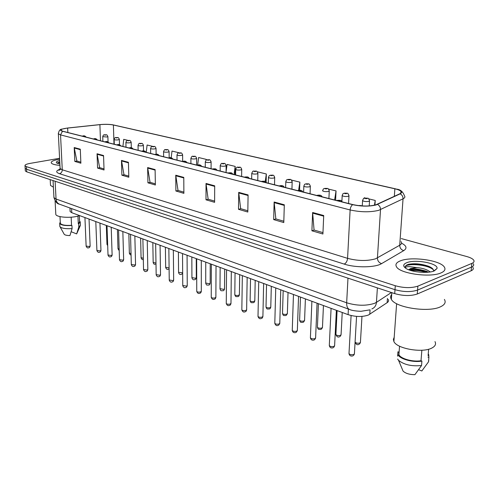 <?xml version="1.0" encoding="UTF-8"?>
<svg xmlns="http://www.w3.org/2000/svg" width="499" height="499" viewBox="0 0 499 499"><rect width="100%" height="100%" fill="white"/><g stroke="black" fill="none" stroke-linecap="round" stroke-linejoin="round"><path stroke-width="0.75" d="M388.259 299.431C388.914 300.623 388.54 301.702 387.149 302.668L368.437 315.025C362.336 317.083 355.562 316.952 348.096 314.644L71.781 212.711L70.128 211.576L70.097 210.94M440.997 272.903C444.728 271.263 445.819 269.292 444.285 266.99C440.112 260.154 411.226 256.255 400.385 260.852C396.331 262.455 395.058 264.47 396.562 266.903C400.092 273.658 430.406 277.893 440.997 272.903C444.728 271.263 445.819 269.292 444.285 266.99C440.112 260.154 411.226 256.255 400.385 260.852C396.331 262.455 395.058 264.47 396.562 266.903C400.092 273.658 430.406 277.893 440.997 272.903M59.63 159.218L58.433 159.412C53.193 160.385 50.811 161.576 51.291 162.973C52.102 164.152 54.99 164.957 59.942 165.381C54.99 164.957 52.102 164.152 51.291 162.973C50.811 161.576 53.193 160.385 58.433 159.412L59.63 159.218M375.672 204.908C368.886 206.486 361.295 206.38 352.893 204.596L62.749 131.218L60.99 130.382C60.666 129.403 62.886 128.63 67.646 128.068L99.9 124.65C105.195 124.17 109.693 124.288 113.398 125.006L394.859 188.803C397.99 189.526 400.017 190.381 400.94 191.36C401.683 192.252 401.315 193.057 399.824 193.774L375.672 204.908M375.996 204.983L400.173 193.837C403.173 192.053 401.47 190.356 395.077 188.734L112.911 124.825C109.1 124.22 104.721 124.151 99.781 124.613L67.533 128.025L62.001 129.104C60.023 129.89 60.192 130.607 62.512 131.249L352.637 204.671C361.251 206.499 369.042 206.605 375.996 204.983M432.727 269.26L433.182 269.423M25.143 167.938L25.175 168.4L26.566 169.242L394.996 289.682C403.604 292.058 411.132 292.189 417.569 290.075L471.505 267.09C473.576 266.16 474.169 265.038 473.277 263.715C474.169 265.038 473.576 266.16 471.505 267.09L417.569 290.075C411.132 292.189 403.604 292.058 394.996 289.682L26.566 169.242L25.175 168.4L25.143 167.938M80.838 162.163L76.858 161.002L74.201 147.536L74.825 161.439L80.882 163.21L80.283 149.195L74.201 147.536M77.008 161.046L74.825 161.439M104.01 168.905L99.638 167.633L97.049 153.761L97.579 168.094L104.048 169.984L103.549 155.532L97.049 153.761M99.794 167.676L97.579 168.094M128.792 176.116L123.977 174.719L121.475 160.416L121.893 175.205L128.817 177.232L128.43 162.312L121.475 160.416M124.132 174.762L121.893 175.205M155.345 183.844L150.043 182.303L147.642 167.552L147.941 182.821L155.364 184.998L155.108 169.585L147.642 167.552M150.199 182.347L147.941 182.821M322.972 232.628L314.064 230.033L312.63 212.505L311.906 230.788L322.909 234.006L323.714 215.531L312.63 212.505M314.214 230.076L311.906 230.788M283.825 221.232L275.841 218.911L274.132 202.014L273.683 219.604L283.788 222.56L284.311 204.79L274.132 202.014M275.991 218.955L273.683 219.604M247.828 210.759L240.649 208.669L238.715 192.364L238.497 209.312L247.81 212.038L248.09 194.922L238.715 192.364M240.805 208.713L238.497 209.312M214.62 201.091L208.139 199.207L206.025 183.457L206 199.806L214.614 202.326L214.689 185.815L206.025 183.457M208.295 199.251L206 199.806M183.882 192.146L178.024 190.443L175.754 175.211L175.898 191.005L183.888 193.338L183.782 177.394L175.754 175.211M178.18 190.487L175.898 191.005M59.587 158.295L29.84 163.441C26.328 164.096 24.719 164.882 25.012 165.799L26.403 166.635L395.277 285.734C403.903 288.091 411.438 288.222 417.881 286.127L471.867 263.391C473.944 262.474 474.53 261.357 473.638 260.054C472.584 258.7 470.283 257.528 466.74 256.536L401.327 238.584M179.079 152.781L172.005 151.06L171.169 157.784M152.881 146.419L147.099 145.009L146.232 152.332M128.137 140.406L123.727 139.333L122.922 146.438M266.142 182.31L266.329 173.983L257.609 171.862L257.565 172.186M299.575 190.281L299.855 182.129L291.46 180.089M335.602 200.224L336.045 190.917L328.517 189.09M374.942 205.108L375.229 200.442L368.749 198.864M365.299 198.028L364.226 197.766L364.133 198.315M206.168 160.223L206.168 159.362L198.602 157.522L197.623 165.075M235.085 174.8L235.179 166.41L227.07 164.439L226.078 171.75M235.179 166.41L234.068 174.544M266.329 173.983L265.237 181.536M299.855 182.129L298.614 190.337M336.045 190.917L334.604 199.974M375.229 200.442L374.425 205.226M206.168 159.362L206.043 160.316M205.289 166.117L205.139 167.227M25.306 170.533L25.337 170.995L26.728 171.849L394.715 293.612C403.311 296.013 410.827 296.15 417.258 294.011L471.143 270.776C473.208 269.84 473.801 268.705 472.915 267.37M391.684 294.51C390.43 295.994 390.318 297.604 391.347 299.331C395.177 307.634 428.922 312.854 440.729 306.685C444.865 304.664 446.087 302.244 444.403 299.425M394.198 337.299L393.374 339.339L393.892 341.528C396.867 348.776 422.803 353.273 432.028 347.946C435.284 346.194 436.269 344.073 434.991 341.597M430.207 271.961C427.225 269.603 422.871 268.156 417.152 267.614L410.471 268.581L408.693 269.772M409.068 269.915L410.409 269.391C413.029 268.269 418.38 268.892 426.477 271.256L428.367 272.192M436.974 268.562C438.833 263.403 415.23 258.975 406.685 262.724C402.955 264.314 402.755 266.241 406.086 268.506C411.7 272.254 428.148 273.683 434.267 270.907L436.974 268.562L433.419 271.213C433.868 269.466 432.29 267.826 428.678 266.31C421.418 263.815 414.65 263.166 408.375 264.37L407.87 264.551C405.768 265.387 404.907 266.429 405.275 267.67C405.475 267.065 406.785 266.709 409.192 266.603L416.684 267.595M428.641 349.213L428.098 355.6M418.642 369.697L421.842 370.969L428.504 361.85L428.76 360.372M427.967 357.103L428.878 357.446L428.741 354.727L428.236 353.966M428.878 357.446L428.504 361.85M397.609 356.143L397.928 351.789L398.801 352.126L398.913 354.664C400.703 358.769 412.785 362.149 421 360.733L421.867 350.236M400.996 366.147L403.092 371.144C405.656 373.458 409.585 374.643 414.894 374.687L421.543 365.518L421.911 361.083L421 360.733M397.628 359.049L398.551 360.322C404.047 364.775 411.706 366.509 421.543 365.518M397.953 354.677C399.88 359.13 413.172 362.754 421.911 361.083M405.182 267.084C405.045 263.085 427.082 264.008 433.344 269.734M410.796 270.502C415.798 270.152 420.956 270.77 426.277 272.342M408.375 264.37C414.657 263.21 421.655 263.983 429.365 266.684L430.731 267.308M409.205 269.971C415.131 269.211 421.418 269.959 428.073 272.223M50.455 184.487L50.505 185.41L53.399 187.187M55.776 213.684L55.819 214.501C56.612 217.171 69.292 218.25 77.295 216.298L79.684 215.63M59.699 160.535C56.568 161.333 55.62 162.187 56.855 163.098L59.874 164.003M59.768 161.844L57.741 162.743L59.805 162.63M77.95 216.142L78.287 223.739L79.609 221.912L79.335 215.749M71.17 231.729L76.665 233.906L80.121 226.047M78.287 223.739L78.686 223.889L78.823 226.958L80.458 225.274M78.823 226.958L76.665 233.906M78.686 223.889L80.245 221.862L79.572 221.157M60.31 222.81L60.342 223.402C61.708 225.037 65.444 225.679 71.544 225.323L71.157 217.177M64.072 234.025L64.259 234.362C65.138 235.16 67.041 235.553 69.954 235.547L72.087 228.567L71.943 225.479L71.544 225.323M59.818 225.879L60.086 226.877C62.076 228.43 66.074 228.991 72.087 228.567M60.267 222.043L59.693 223.458C61.215 225.236 65.3 225.91 71.943 225.479M57.741 162.743L59.78 162.144M370.065 309.792L369.784 314.308M348.402 309.056L348.096 314.644M387.436 298.421L387.149 302.668M71.588 208.588L71.781 212.711M401.533 243.175C406.579 245.764 407.315 248.246 403.747 250.617L381.604 263.609C375.31 267.651 355.612 267.919 344.21 264.096L59.506 173.708C61.271 173.172 62.194 171.868 62.269 169.797L347.566 258.345C357.877 261.027 367.22 261.177 375.591 258.8L399.718 245.24C401.545 244.161 402.007 242.957 401.102 241.635M59.506 173.708C55.645 172.305 55.794 170.808 59.961 169.217M60.067 167.839L60.105 168.543L62.269 169.797L60.541 134.886L58.358 133.832L58.333 133.233M396.799 189.177C400.416 189.514 402.949 191.71 404.408 195.758C405.338 196.88 404.882 197.903 403.042 198.814L378.647 210.347C370.152 212.368 360.646 212.237 350.13 209.954C350.342 207.621 351.177 205.862 352.637 204.671M377.531 204.415C379.533 205.569 380.525 207.31 380.512 209.636L377.425 257.964C377.518 260.834 378.909 262.711 381.604 263.609M403.747 250.617C401.127 249.787 399.786 247.991 399.718 245.24L403.042 198.814C403.073 196.587 402.119 194.928 400.173 193.837M62.512 131.249L60.541 134.886L350.13 209.954L347.566 258.345C347.235 261.227 346.113 263.141 344.21 264.096M26.403 166.635L26.728 171.849M395.277 285.734L394.715 293.612M417.881 286.127L417.258 294.011M471.867 263.391L471.143 270.776M113.398 125.006L113.997 144.18M99.9 124.65L100.474 140.755M67.646 128.068L67.858 132.509M394.859 188.803L394.341 196.332M175.798 175.754L183.788 177.937M206.062 184.019L214.682 186.377M238.747 192.951L248.078 195.496M274.157 202.619L284.293 205.388M312.642 213.135L323.689 216.154M147.692 168.076L155.114 170.103M121.525 160.928L128.443 162.817M97.105 154.253L103.561 156.019M74.257 148.016L80.302 149.669M53.911 196.849L53.954 197.629L56.05 199.02L346.662 302.787C356.935 305.862 366.254 306.03 374.612 303.298L376.452 302.344L377.381 287.873M347.978 278.149L346.662 302.787C346.562 306.255 347.479 308.463 349.406 309.417L349.687 309.523M371.849 308.931C374.599 307.789 376.134 305.594 376.452 302.344L391.422 292.52M369.435 309.929L360.977 311.307C355.357 311.064 351.502 310.434 349.406 309.417L59.331 204.135C57.36 203.243 56.262 201.54 56.05 199.02L55.121 181.243M53.05 180.557L53.954 197.629C55.395 201.758 57.185 203.929 59.331 204.135L59.637 204.247M349.019 353.08L348.988 353.629C350.148 354.745 351.783 355.02 353.897 354.465L354.427 353.517L356.56 316.385M361.232 205.869L359.006 205.663M355.088 341.996L355.145 342.183C356.28 343.237 357.87 343.505 359.929 342.981L360.44 342.102L361.968 316.41M362.28 205.937L362.58 200.685C363.808 197.348 363.297 199.132 364.688 198.128C368.705 198.596 367.882 197.074 369.547 200.623L368.904 201.347C366.21 201.783 364.102 201.559 362.58 200.685L362.611 200.261M365.249 198.165C364.95 198.583 365.58 198.733 367.139 198.621C367.439 198.203 366.809 198.047 365.249 198.165M329.321 345.077L329.303 345.589C330.4 346.643 331.991 346.905 334.056 346.368L334.623 345.445L336.37 310.316M339.962 200.823C340.312 200.392 339.694 200.236 338.104 200.355C337.754 200.779 338.372 200.935 339.962 200.823M310.422 337.399L310.403 337.873C311.451 338.871 312.992 339.114 315.019 338.603L315.611 337.698L317.077 303.199M319.803 195.733C320.183 195.327 319.591 195.178 318.025 195.284C317.645 195.695 318.237 195.845 319.803 195.733M292.264 330.02L292.252 330.457C293.244 331.405 294.741 331.635 296.737 331.143L297.348 330.257L298.552 296.369M300.485 190.861C300.891 190.468 300.323 190.325 298.782 190.431C298.377 190.824 298.945 190.967 300.485 190.861M274.806 322.922L274.799 323.327C275.747 324.231 277.201 324.444 279.159 323.976L279.789 323.109L280.756 289.8M281.954 186.183C282.378 185.803 281.835 185.665 280.319 185.771C279.889 186.146 280.432 186.283 281.954 186.183M335.927 334.13L335.902 334.598C336.975 335.602 338.522 335.852 340.543 335.347L341.079 334.486L342.227 312.48M341.896 201.353L342.177 195.67C343.374 192.408 342.857 194.142 344.266 193.157C348.059 193.606 347.391 192.109 348.988 195.583L348.302 196.294C345.657 196.706 343.618 196.5 342.177 195.67L342.202 195.277M344.79 193.188C344.46 193.593 345.065 193.737 346.599 193.631C346.93 193.225 346.325 193.082 344.79 193.188M317.426 326.876L317.408 327.313C318.431 328.267 319.934 328.498 321.917 328.018L322.479 327.176L323.446 305.55M322.616 190.861C323.739 187.705 323.308 189.321 324.681 188.385C328.386 188.815 327.656 187.35 329.271 190.749L328.554 191.441C325.959 191.841 323.976 191.647 322.616 190.861L322.635 190.499M325.167 188.416C324.812 188.803 325.392 188.946 326.907 188.84C327.263 188.454 326.683 188.31 325.167 188.416M299.637 319.896L299.618 320.302C300.598 321.213 302.057 321.431 304.003 320.969L304.583 320.14L305.394 298.895M303.623 192.14L303.835 186.246C305.014 183.058 304.452 184.786 305.881 183.807C309.555 184.274 308.694 182.74 310.347 186.115L309.598 186.788C307.047 187.169 305.126 186.988 303.835 186.246L303.847 185.909M306.336 183.838C305.956 184.212 306.511 184.343 308.008 184.243C308.382 183.875 307.827 183.738 306.336 183.838M422.647 264.707C416.777 264.033 411.544 264.121 406.947 264.969M258.014 316.092L258.002 316.466C258.906 317.327 260.322 317.526 262.249 317.077L262.904 316.229L263.64 283.488M264.158 181.692C264.607 181.33 264.083 181.193 262.586 181.293C262.137 181.655 262.661 181.786 264.158 181.692M241.84 309.511L241.834 309.86C242.701 310.677 244.08 310.871 245.97 310.434L246.643 309.605L247.173 277.413M247.061 177.376C247.523 177.026 247.024 176.902 245.545 176.995C245.078 177.345 245.583 177.469 247.061 177.376M226.259 303.174L226.259 303.498C227.082 304.271 228.423 304.452 230.282 304.034L230.981 303.23L231.318 271.562M230.613 173.222C231.099 172.891 230.613 172.766 229.16 172.86C228.673 173.19 229.16 173.315 230.613 173.222M282.515 313.179L282.503 313.559C283.432 314.42 284.854 314.626 286.763 314.183L287.368 313.372L288.029 292.489M285.621 187.587L285.796 181.804C286.881 178.754 286.42 180.326 287.823 179.415C290.162 179.783 290.848 178.205 292.177 181.661L291.391 182.322C288.89 182.684 287.025 182.515 285.796 181.804L285.802 181.493M288.247 179.44C287.842 179.796 288.378 179.927 289.85 179.833C290.25 179.472 289.719 179.347 288.247 179.44M266.023 306.71L266.017 307.06C266.903 307.883 268.281 308.076 270.165 307.646L270.789 306.854L271.313 286.32M268.319 183.208L268.45 177.544C269.535 174.519 269.042 176.097 270.458 175.186C272.728 175.561 273.396 173.989 274.706 177.382L273.895 178.024C271.437 178.374 269.622 178.212 268.45 177.544L268.456 177.251M270.857 175.211C270.433 175.554 270.945 175.679 272.398 175.586C272.822 175.243 272.304 175.118 270.857 175.211M250.13 300.467L250.124 300.797C250.972 301.577 252.319 301.764 254.166 301.352L254.808 300.579L255.201 280.376M251.664 178.998L251.764 173.44C252.475 171.475 253.143 170.702 253.754 171.12C255.975 171.5 256.58 169.922 257.896 173.259L257.06 173.895C254.646 174.232 252.881 174.076 251.764 173.44L251.77 173.165M254.128 171.145C253.685 171.475 254.178 171.594 255.613 171.506C256.049 171.176 255.557 171.057 254.128 171.145M211.239 297.055L211.239 297.354C212.025 298.096 213.335 298.271 215.163 297.872L215.874 297.08L216.03 265.93M214.788 169.23C215.287 168.905 214.82 168.793 213.391 168.874C212.886 169.198 213.354 169.317 214.788 169.23M196.743 291.154L196.743 291.435C197.504 292.146 198.777 292.302 200.573 291.921L201.309 291.142L201.297 260.49M199.544 165.381C200.062 165.075 199.612 164.957 198.197 165.044C197.685 165.356 198.134 165.468 199.544 165.381M182.753 285.453L186.495 286.177L187.244 285.416L187.075 255.245M184.855 161.676C185.385 161.377 184.948 161.264 183.557 161.345C183.027 161.645 183.464 161.757 184.855 161.676M169.236 279.951L172.891 280.625L173.658 279.889L173.34 250.18M170.689 158.102C171.226 157.809 170.808 157.709 169.435 157.784C168.893 158.071 169.311 158.177 170.689 158.102M156.175 274.625L159.749 275.267L160.522 274.544L160.073 245.283M157.017 154.653C157.565 154.372 157.16 154.272 155.807 154.347C155.258 154.621 155.663 154.727 157.017 154.653M234.798 294.447L234.798 294.753C235.609 295.502 236.919 295.676 238.734 295.283L239.401 294.522L239.676 274.65M235.634 174.943L235.696 169.485C236.383 167.558 237.044 166.797 237.667 167.202C239.844 167.589 240.406 166.017 241.716 169.298L240.855 169.916C238.478 170.24 236.763 170.097 235.696 169.485L235.703 169.236M238.017 167.227C237.561 167.545 238.035 167.664 239.445 167.577C239.907 167.259 239.426 167.146 238.017 167.227M220.009 288.64L223.851 289.42L224.531 288.678L224.693 269.123M220.184 171.032L220.215 165.674C220.889 163.778 221.537 163.03 222.167 163.435C224.282 163.822 224.818 162.244 226.128 165.481L225.242 166.086C222.91 166.392 221.232 166.261 220.215 165.674L220.221 165.443M222.498 163.454C222.024 163.759 222.485 163.872 223.876 163.791C224.35 163.485 223.889 163.373 222.498 163.454M205.719 283.027L209.474 283.763L210.173 283.039L210.229 263.784M205.282 167.265L205.289 162.007C205.95 160.135 206.592 159.399 207.228 159.799C209.299 160.185 209.773 158.613 211.102 161.801L210.191 162.393C207.896 162.686 206.262 162.562 205.289 162.007L205.295 161.788M207.534 159.817C207.048 160.11 207.49 160.223 208.863 160.142C209.349 159.848 208.906 159.736 207.534 159.817M191.915 277.606L195.583 278.299L196.3 277.587L196.257 258.632M190.911 163.628L190.892 158.464C191.522 156.63 192.165 155.906 192.807 156.287C194.778 156.667 195.315 155.127 196.606 158.252L195.677 158.825C193.419 159.112 191.822 158.994 190.892 158.464L190.892 158.258M193.101 156.312C192.602 156.592 193.026 156.698 194.385 156.624C194.884 156.337 194.454 156.231 193.101 156.312M178.573 272.36L182.659 272.791M177.033 160.123L176.989 155.039C177.613 153.23 178.249 152.519 178.892 152.9C180.869 153.293 181.28 151.733 182.609 154.821L181.661 155.389C179.44 155.663 177.881 155.545 176.989 155.039L176.989 154.852M179.166 152.919C178.654 153.193 179.066 153.299 180.407 153.224C180.919 152.95 180.501 152.85 179.166 152.919M143.537 269.479L147.037 270.078L147.829 269.373L147.249 240.555M143.818 151.316C144.373 151.047 143.986 150.948 142.645 151.022C142.084 151.291 142.477 151.39 143.818 151.316M131.312 264.495L134.736 265.063L135.541 264.37L134.849 235.977M131.062 148.097C131.624 147.841 131.249 147.741 129.927 147.816C129.36 148.072 129.74 148.166 131.062 148.097M119.479 259.667L122.829 260.204L123.646 259.53L122.841 231.548M118.731 144.984C119.298 144.735 118.937 144.641 117.633 144.71C117.059 144.96 117.421 145.053 118.731 144.984M108.015 254.995L111.296 255.5L112.119 254.839L111.215 227.263M106.798 141.978C107.379 141.735 107.029 141.641 105.744 141.71C105.158 141.953 105.514 142.04 106.798 141.978M96.906 250.461L100.124 250.941L100.954 250.298L99.956 223.109M95.253 139.059C95.839 138.828 95.496 138.741 94.23 138.803C93.644 139.04 93.98 139.127 95.253 139.059M86.127 246.069L89.29 246.525L90.132 245.888L89.04 219.08M84.075 136.239C84.668 136.009 84.337 135.928 83.084 135.99C82.491 136.221 82.822 136.302 84.075 136.239M165.668 267.283L169.092 267.926M163.628 156.73L163.56 151.733C164.159 149.962 164.789 149.257 165.45 149.631C167.333 150.018 167.807 148.477 169.092 151.515L168.126 152.064C165.942 152.332 164.421 152.22 163.56 151.733L163.56 151.559M165.705 149.65C165.188 149.912 165.587 150.012 166.903 149.937C167.427 149.675 167.028 149.575 165.705 149.65M153.174 262.374L155.975 263.085M150.673 153.455L150.586 148.54C151.178 146.787 151.802 146.095 152.451 146.469C154.31 146.862 154.721 145.309 156.031 148.315L155.046 148.852C152.894 149.107 151.409 149.008 150.586 148.54L150.579 148.378M152.7 146.488C152.164 146.743 152.551 146.837 153.854 146.768C154.384 146.513 153.998 146.419 152.7 146.488M141.074 257.615L143.3 258.339M138.142 150.286L138.03 145.452C138.603 143.731 139.221 143.045 139.888 143.413C141.728 143.799 142.096 142.271 143.4 145.221L142.396 145.745C140.275 145.995 138.822 145.895 138.03 145.452L138.03 145.303M140.119 143.425C139.577 143.675 139.951 143.768 141.236 143.7C141.772 143.45 141.404 143.363 140.119 143.425M129.353 253.005L131.031 253.698M126.01 147.217L125.885 142.465C126.447 140.762 127.058 140.094 127.725 140.45C129.466 140.837 129.89 139.321 131.175 142.234L130.158 142.745C128.075 142.982 126.646 142.889 125.885 142.465L125.885 142.321M127.944 140.469C127.395 140.706 127.756 140.793 129.029 140.73C129.572 140.493 129.21 140.406 127.944 140.469M117.989 248.533L119.161 249.163M114.271 144.248L114.128 139.564C114.483 138.023 115.088 137.362 115.949 137.587C117.708 137.98 118.045 136.458 119.342 139.333L118.313 139.839C116.255 140.069 114.864 139.976 114.128 139.564L114.121 139.433M116.161 137.605C115.606 137.836 115.955 137.917 117.209 137.855C117.764 137.624 117.415 137.543 116.161 137.605M106.967 244.198L107.659 244.722M102.9 141.373L102.738 136.763C103.087 135.241 103.692 134.587 104.547 134.811C106.281 135.204 106.568 133.695 107.878 136.526L106.836 137.019L102.732 136.639M104.746 134.83C104.185 135.054 104.522 135.135 105.763 135.073C106.318 134.849 105.981 134.767 104.746 134.83M69.96 207.996L70.128 211.576M60.784 169.167L58.919 170.334L60.105 168.543L58.358 133.832C58.832 130.744 60.042 129.166 62.001 129.104M25.012 165.799L25.337 170.995M400.94 191.36L400.809 193.157M354.39 354.084L353.467 355.556M362.018 205.925C361.332 205.526 360.159 205.42 358.488 205.607M352.805 355.912C350.722 356.398 349.45 355.637 348.988 353.629L351.096 315.543M355.145 342.183C356.049 344.453 357.284 345.196 358.85 344.41M369.235 205.925L369.522 201.047M360.403 342.62L359.492 344.073M334.586 345.969L333.606 347.504M342.22 201.902C340.717 199.956 341.247 200.423 337.561 200.317L336.894 200.554M333.001 347.809C331.043 348.327 329.808 347.591 329.303 345.589L331.08 308.363M315.58 338.185L314.545 339.769M322.055 196.799C321.556 195.371 320.046 194.859 317.52 195.252L316.853 195.483M314.002 340.031C312.068 340.493 310.871 339.769 310.403 337.873L311.887 301.284M297.323 330.712L296.238 332.334M302.718 191.909C302.263 190.512 300.791 190.007 298.308 190.393L297.641 190.624M295.745 332.559C293.88 333.008 292.713 332.303 292.252 330.457L293.462 294.491M279.777 323.527L278.648 325.18M284.168 187.219C283.669 185.84 282.234 185.341 279.877 185.734L279.203 185.959M278.199 325.379C276.683 326.053 275.548 325.367 274.799 323.327L275.754 287.954M337.106 310.59L335.902 334.598C336.813 336.813 338.016 337.536 339.501 336.769M348.57 203.505L348.969 195.976M341.048 334.972L340.075 336.476M318.424 303.698L317.408 327.313C318.462 330.138 318.468 329.221 320.901 329.421M328.916 198.533L329.253 191.111M322.448 327.625L321.425 329.172M300.467 297.073L299.618 320.302C300.672 323.103 300.691 322.148 303.024 322.36M310.054 193.762L310.334 186.451M304.565 320.558L303.492 322.148M391.347 299.331L391.815 292.651M393.892 341.528L396.618 303.673M398.913 354.664L399.543 346.175M403.092 371.144L398.551 360.322M428.678 266.31L429.365 266.684M428.217 272.211L426.458 271.25M50.505 185.41L50.193 179.615M55.819 214.501L55.102 200.872M80.383 224.912L80.277 222.523M60.342 223.402L59.992 216.61M64.259 234.362L60.086 226.877M59.849 226.521L59.693 223.458M262.892 316.616C262.443 317.838 262.056 318.399 261.726 318.293M266.36 182.715C265.112 180.694 264.308 181.33 262.175 181.262L261.501 181.486M261.32 318.468C259.867 319.129 258.756 318.462 258.002 316.466L258.725 281.673M246.637 309.966C246.2 311.195 245.801 311.763 245.439 311.663M249.251 178.386C248.015 176.39 247.23 177.045 245.165 176.964L244.491 177.182M245.071 311.813C243.662 312.461 242.583 311.813 241.834 309.86L242.339 275.629M230.975 303.56C230.557 304.789 230.151 305.357 229.752 305.269M232.79 174.22C231.53 172.242 230.856 172.922 228.798 172.829L228.124 173.041M229.415 305.4C228.068 306.043 227.014 305.407 226.259 303.498L226.558 269.809M283.183 290.699L282.503 313.559C283.526 316.304 283.6 315.349 285.815 315.561M291.934 189.183L292.164 181.973M287.355 313.765L286.245 315.38M266.547 284.561L266.017 307.06C267.034 309.773 267.127 308.794 269.242 309.018M274.512 184.773L274.693 177.669M270.776 307.216C270.321 308.432 269.94 308.975 269.635 308.856M250.517 278.648L250.124 300.797C251.153 303.486 251.222 302.469 253.274 302.706M257.752 180.538L257.889 173.533M254.802 300.916C254.359 302.132 253.966 302.687 253.629 302.569M215.874 297.385C215.468 298.62 215.05 299.194 214.626 299.107M216.953 170.215C215.68 168.257 215.113 168.961 213.048 168.849L212.374 169.061M214.327 299.219C213.023 299.849 211.994 299.225 211.239 297.354L211.345 264.196M201.303 291.435C200.916 292.663 200.492 293.244 200.043 293.156M201.696 166.36C200.773 164.994 199.5 164.551 197.878 165.019L197.205 165.225M199.762 293.256C198.515 293.874 197.504 293.269 196.743 291.435L196.675 258.788M187.244 285.684C186.857 286.925 186.433 287.499 185.959 287.412M186.994 162.637C186.058 161.296 184.811 160.859 183.258 161.327L182.584 161.526M185.709 287.499C184.518 288.116 183.532 287.518 182.753 285.715L182.522 253.567M173.658 280.132C173.29 281.367 172.86 281.947 172.367 281.866M172.81 159.05C171.881 157.734 170.658 157.304 169.155 157.759L168.481 157.958M172.136 281.941C170.97 282.54 170.009 281.96 169.242 280.195L168.855 248.521M160.528 274.774C160.16 276.009 159.73 276.583 159.225 276.496M159.125 155.594C158.208 154.291 157.017 153.867 155.538 154.322L154.871 154.515M159.013 276.565C157.896 277.157 156.954 276.589 156.175 274.849L155.651 243.649M235.06 272.947L234.798 294.753C235.79 297.398 235.94 296.387 237.873 296.624M241.616 176.453L241.716 169.548M239.395 294.834C238.971 296.05 238.572 296.606 238.198 296.5M220.146 267.445L220.003 288.921C221.001 291.541 221.157 290.505 223.016 290.755M226.072 172.523L226.128 165.712M224.525 288.971C224.113 290.193 223.702 290.749 223.309 290.649M205.75 262.131L205.719 283.295C206.736 285.871 206.817 284.829 208.663 285.085M211.083 168.731L211.102 162.019M210.166 283.307C209.767 284.53 209.355 285.091 208.931 284.991M191.841 257.004L191.922 277.849C192.502 279.577 193.462 280.164 194.803 279.602M196.618 165.075L196.606 158.451M196.294 277.837C195.914 279.053 195.496 279.615 195.047 279.521M178.399 252.045L178.573 272.591C179.166 274.288 180.108 274.862 181.399 274.307M182.659 161.495L182.615 155.008M182.665 273.327L181.624 274.238M147.829 269.585C147.479 270.82 147.043 271.394 146.519 271.306M145.914 152.251C144.991 150.966 143.818 150.555 142.396 151.004L141.722 151.191M146.326 271.369C145.259 271.955 144.33 271.394 143.544 269.685L142.882 238.94M135.541 264.57C135.192 265.811 134.755 266.379 134.225 266.285M133.146 149.02C132.129 147.741 130.981 147.336 129.69 147.791L129.023 147.978M134.05 266.341C132.996 266.915 132.085 266.36 131.318 264.688L130.532 234.387M123.646 259.717C123.309 260.946 122.873 261.513 122.33 261.426M120.802 145.901C119.829 144.641 118.7 144.242 117.408 144.691L116.741 144.872M122.168 261.47C121.176 262.044 120.284 261.501 119.486 259.848L118.581 229.977M112.125 255.014C111.795 256.249 111.352 256.81 110.803 256.711M108.857 142.876C107.871 141.641 106.761 141.242 105.526 141.691L104.865 141.866M110.653 256.754C109.699 257.316 108.819 256.785 108.021 255.164L107.011 225.71M100.96 250.461C100.636 251.683 100.193 252.251 99.638 252.145M97.299 139.957C96.388 138.741 95.303 138.354 94.03 138.784L93.363 138.959M99.501 252.182C98.577 252.744 97.71 252.22 96.912 250.623L95.796 221.575M90.138 246.044C89.808 247.273 89.365 247.828 88.81 247.716M86.109 137.125C85.204 135.928 84.138 135.547 82.89 135.971L82.229 136.146M88.685 247.754C87.774 248.296 86.926 247.785 86.134 246.213L84.93 217.564M165.394 247.248L165.668 267.501C166.273 269.173 167.196 269.734 168.437 269.186M169.167 157.759L169.099 151.69M169.099 268.88L168.643 269.123M152.819 242.608L153.174 262.574C154.185 265.044 154.266 263.934 155.894 264.227M156.125 154.26L156.031 148.477M140.637 238.117L141.08 257.802C141.585 259.293 142.334 259.854 143.325 259.492M143.512 150.935L143.4 145.377M128.842 233.763L129.353 253.18C129.902 254.559 130.476 255.114 131.062 254.833M131.312 147.766L131.175 142.371M117.408 229.546L117.995 248.695C118.587 249.987 118.987 250.498 119.192 250.217M119.498 144.772L119.342 139.464M106.318 225.454L106.973 244.354L107.69 245.608M108.058 141.972L107.884 136.651"/></g></svg>
